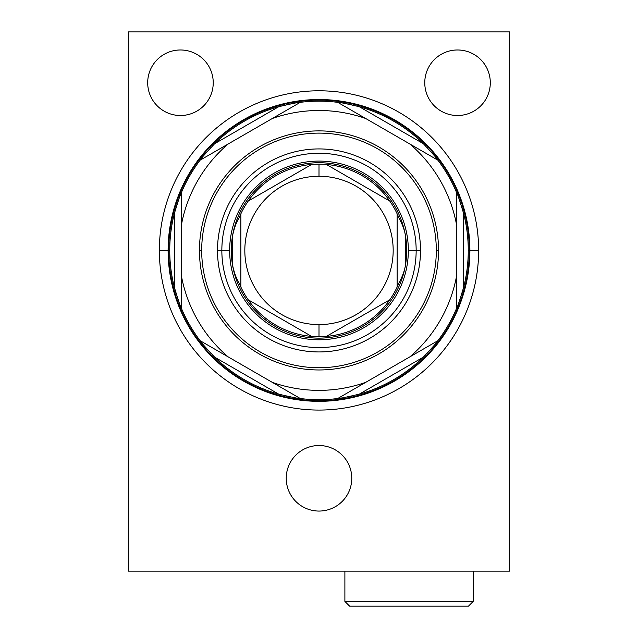<?xml version="1.0" encoding="UTF-8"?>
<svg xmlns="http://www.w3.org/2000/svg" width="638" height="638" viewBox="0 0 638 638"><rect width="100%" height="100%" fill="white"/><g stroke="black" fill="none" stroke-linecap="round" stroke-linejoin="round"><path stroke-width="0.96" d="M159.356 250.431A159.644 159.644 0 0 0 319 410.075A159.644 159.644 0 0 0 478.644 250.431A159.644 159.644 0 0 0 319 90.787A159.644 159.644 0 0 0 159.356 250.431A159.644 159.644 0 0 1 319 90.787A159.644 159.644 0 0 1 478.644 250.431L469.289 250.431A150.289 150.289 0 0 0 319 100.142A150.289 150.289 0 0 0 168.711 250.431L159.356 250.431L168.711 250.431A150.289 150.289 0 0 0 319 400.72A150.289 150.289 0 0 0 469.289 250.431L478.644 250.431A159.644 159.644 0 0 1 319 410.075A159.644 159.644 0 0 1 159.356 250.431L168.711 250.431A150.289 150.289 0 0 0 319 400.72A150.289 150.289 0 0 0 469.289 250.431L468.26 250.431L469.289 250.431A150.289 150.289 0 0 0 319 100.142A150.289 150.289 0 0 0 168.711 250.431L169.74 250.431A149.26 149.26 0 0 0 174.397 287.459L174.397 213.411A149.26 149.26 0 0 1 181.399 192.596C180.985 192.485 178.648 199.423 174.397 213.411A149.26 149.26 0 0 0 174.397 287.459C178.648 301.431 180.977 308.369 181.399 308.274A149.26 149.26 0 0 0 200.109 340.684L300.291 398.519A149.26 149.26 0 0 0 337.709 398.519C337.709 398.949 344.887 397.506 359.234 394.172A149.26 149.26 0 0 1 356.371 394.946A149.26 149.26 0 0 0 423.361 357.144L359.234 394.172A149.26 149.26 0 0 0 423.361 357.144C433.346 346.482 438.186 340.995 437.891 340.684A149.26 149.26 0 0 0 456.601 308.274C457.015 308.377 459.352 301.439 463.603 287.459A149.26 149.26 0 0 1 461.848 293.735A149.26 149.26 0 0 0 463.603 213.411C459.352 199.431 457.023 192.493 456.601 192.596A149.26 149.26 0 0 0 437.891 160.186C438.194 159.875 433.354 154.388 423.361 143.717A149.26 149.26 0 0 1 425.458 145.807A149.26 149.26 0 0 0 359.234 106.69C345.014 103.388 337.837 101.936 337.709 102.343A149.26 149.26 0 0 0 300.291 102.343C300.171 101.928 293.001 103.38 278.766 106.69A149.26 149.26 0 0 1 281.621 105.924A149.26 149.26 0 0 0 214.639 143.717C204.654 154.38 199.814 159.867 200.109 160.186A149.26 149.26 0 0 0 181.399 192.596L181.399 308.274L181.399 192.596C180.985 192.485 178.648 199.423 174.397 213.411A149.26 149.26 0 0 1 200.109 160.186L228.165 143.989A139.937 139.937 0 0 0 181.399 224.991A139.937 139.937 0 0 1 228.165 143.989L272.235 118.54L228.165 143.989A139.937 139.937 0 0 0 181.399 224.991L181.399 192.596C180.985 192.485 178.648 199.423 174.397 213.411A149.26 149.26 0 0 0 169.74 250.431A149.26 149.26 0 0 1 174.397 213.411L174.397 287.459C178.648 301.431 180.977 308.369 181.399 308.274C180.977 308.369 178.648 301.431 174.397 287.459A149.26 149.26 0 0 0 175.155 290.298M128.342 31.9L128.342 571.114L509.658 571.114L509.658 31.9L128.342 31.9L509.658 31.9L509.658 571.114L128.342 571.114L128.342 31.9L128.342 571.114L509.658 571.114L509.658 31.9L128.342 31.9M147.697 82.741A32.769 32.769 0 0 1 180.466 49.971A32.769 32.769 0 0 1 213.236 82.741A32.769 32.769 0 0 1 180.466 115.51A32.769 32.769 0 0 1 147.697 82.741A32.769 32.769 0 0 0 180.466 115.51A32.769 32.769 0 0 0 213.236 82.741A32.769 32.769 0 0 0 180.466 49.971A32.769 32.769 0 0 0 147.697 82.741M424.764 82.741A32.769 32.769 0 0 1 457.534 49.971A32.769 32.769 0 0 1 490.303 82.741A32.769 32.769 0 0 1 457.534 115.51A32.769 32.769 0 0 1 424.764 82.741A32.769 32.769 0 0 0 457.534 115.51A32.769 32.769 0 0 0 490.303 82.741A32.769 32.769 0 0 0 457.534 49.971A32.769 32.769 0 0 0 424.764 82.741M286.231 478.293A32.769 32.769 0 0 1 319 445.523A32.769 32.769 0 0 1 351.769 478.293A32.769 32.769 0 0 1 319 511.062A32.769 32.769 0 0 1 286.231 478.293A32.769 32.769 0 0 0 319 511.062A32.769 32.769 0 0 0 351.769 478.293A32.769 32.769 0 0 0 319 445.523A32.769 32.769 0 0 0 286.231 478.293M435.555 606.1L349.552 606.1L468.499 606.1L473.165 601.435L473.165 571.114L473.165 601.435L344.887 601.435L344.887 571.114L344.887 601.435L473.165 601.435L468.499 606.1L349.552 606.1L344.887 601.435L349.552 606.1L382.497 606.1M461.537 294.732A149.26 149.26 0 0 1 461.402 295.179A149.26 149.26 0 0 0 461.537 294.732A149.26 149.26 0 0 1 461.402 295.179M460.094 299.142A149.26 149.26 0 0 1 459.488 300.865A149.26 149.26 0 0 0 460.094 299.142A149.26 149.26 0 0 1 459.488 300.865M457.566 305.921A149.26 149.26 0 0 1 457.271 306.655A149.26 149.26 0 0 0 457.566 305.921A149.26 149.26 0 0 1 457.271 306.655M436.831 342.056A149.26 149.26 0 0 1 436.352 342.678A149.26 149.26 0 0 0 436.831 342.056A149.26 149.26 0 0 1 436.352 342.678M435.682 343.515A149.26 149.26 0 0 1 434.877 344.52A149.26 149.26 0 0 0 435.682 343.515A149.26 149.26 0 0 1 435.539 343.699M433.968 345.629A149.26 149.26 0 0 1 433.33 346.394A149.26 149.26 0 0 0 433.968 345.629A149.26 149.26 0 0 1 433.33 346.394M432.907 346.897A149.26 149.26 0 0 1 431.711 348.292A149.26 149.26 0 0 0 432.907 346.897A149.26 149.26 0 0 1 431.711 348.292M427.962 352.447A149.26 149.26 0 0 1 427.293 353.157A149.26 149.26 0 0 0 427.962 352.447A149.26 149.26 0 0 1 427.293 353.157M425.45 355.071A149.26 149.26 0 0 1 423.361 357.144A149.26 149.26 0 0 0 425.45 355.071A149.26 149.26 0 0 1 423.361 357.144C433.346 346.482 438.186 340.995 437.891 340.684L337.709 398.519C337.709 398.949 344.887 397.506 359.234 394.172A149.26 149.26 0 0 1 356.371 394.946M351.394 396.142A149.26 149.26 0 0 1 350.198 396.397A149.26 149.26 0 0 0 351.394 396.142A149.26 149.26 0 0 1 350.198 396.397M349.201 396.605A149.26 149.26 0 0 1 347.2 397.003A149.26 149.26 0 0 0 349.201 396.605A149.26 149.26 0 0 1 347.2 397.003M342.08 397.897A149.26 149.26 0 0 1 341.242 398.032A149.26 149.26 0 0 0 342.08 397.897A149.26 149.26 0 0 1 341.242 398.032M340.19 398.184A149.26 149.26 0 0 1 339.416 398.295A149.26 149.26 0 0 0 340.19 398.184A149.26 149.26 0 0 1 339.416 398.295M298.592 398.295A149.26 149.26 0 0 1 297.826 398.184A149.26 149.26 0 0 0 298.592 398.295A149.26 149.26 0 0 1 297.826 398.184M290.769 397.003A149.26 149.26 0 0 1 288.767 396.605A149.26 149.26 0 0 0 290.769 397.003A149.26 149.26 0 0 1 288.767 396.605M287.323 396.294A149.26 149.26 0 0 1 286.582 396.134A149.26 149.26 0 0 0 287.323 396.294A149.26 149.26 0 0 1 286.582 396.134M284.62 395.68A149.26 149.26 0 0 1 284.213 395.584A149.26 149.26 0 0 0 284.62 395.68A149.26 149.26 0 0 1 284.213 395.584M281.621 394.938A149.26 149.26 0 0 1 278.766 394.172C293.105 397.498 300.283 398.949 300.291 398.519L228.165 356.881A139.937 139.937 0 0 1 181.399 275.871A139.937 139.937 0 0 0 228.165 356.881L200.109 340.684C199.806 340.987 204.646 346.474 214.639 357.144A149.26 149.26 0 0 1 212.542 355.055A149.26 149.26 0 0 0 214.639 357.144L278.766 394.172L214.639 357.144A149.26 149.26 0 0 0 278.766 394.172C293.105 397.498 300.283 398.949 300.291 398.519C300.283 398.949 293.105 397.498 278.766 394.172A149.26 149.26 0 0 0 281.621 394.938A149.26 149.26 0 0 1 212.542 355.055M210.692 353.141A149.26 149.26 0 0 1 210.077 352.487A149.26 149.26 0 0 0 210.692 353.141A149.26 149.26 0 0 1 210.077 352.487M206.265 348.268A149.26 149.26 0 0 1 205.085 346.881A149.26 149.26 0 0 0 206.265 348.268A149.26 149.26 0 0 1 205.085 346.881M200.651 159.468A149.26 149.26 0 0 1 200.731 159.372A149.26 149.26 0 0 0 200.651 159.468A149.26 149.26 0 0 1 201.648 158.192A149.26 149.26 0 0 0 201.169 158.806A149.26 149.26 0 0 1 201.648 158.192M204.032 155.241A149.26 149.26 0 0 1 204.67 154.468A149.26 149.26 0 0 0 204.032 155.241A149.26 149.26 0 0 1 204.67 154.468M205.093 153.965A149.26 149.26 0 0 1 206.289 152.578A149.26 149.26 0 0 0 205.093 153.965A149.26 149.26 0 0 1 206.289 152.578M209.073 149.459A149.26 149.26 0 0 1 209.439 149.061A149.26 149.26 0 0 0 209.073 149.459A149.26 149.26 0 0 1 209.439 149.061M210.038 148.423A149.26 149.26 0 0 1 210.707 147.705A149.26 149.26 0 0 0 210.038 148.423A149.26 149.26 0 0 1 210.707 147.705M212.55 145.799A149.26 149.26 0 0 1 214.639 143.717A149.26 149.26 0 0 0 212.55 145.799A149.26 149.26 0 0 1 214.639 143.717L278.766 106.69A149.26 149.26 0 0 1 281.621 105.924M284.205 105.278A149.26 149.26 0 0 1 285.074 105.071A149.26 149.26 0 0 0 284.205 105.278A149.26 149.26 0 0 1 285.074 105.071M286.095 104.839A149.26 149.26 0 0 1 286.55 104.736A149.26 149.26 0 0 0 286.095 104.839A149.26 149.26 0 0 1 286.55 104.736M290.641 103.89A149.26 149.26 0 0 1 292.435 103.547A149.26 149.26 0 0 0 290.641 103.89A149.26 149.26 0 0 1 292.435 103.547M297.779 102.686A149.26 149.26 0 0 1 298.552 102.574A149.26 149.26 0 0 0 297.779 102.686A149.26 149.26 0 0 1 298.552 102.574M338.603 102.463A149.26 149.26 0 0 1 338.722 102.479A149.26 149.26 0 0 0 338.603 102.463A149.26 149.26 0 0 1 340.214 102.686A149.26 149.26 0 0 0 339.44 102.574A149.26 149.26 0 0 1 340.214 102.686M343.954 103.268A149.26 149.26 0 0 1 344.943 103.436A149.26 149.26 0 0 0 343.954 103.268A149.26 149.26 0 0 1 344.943 103.436M345.589 103.555A149.26 149.26 0 0 1 347.391 103.89A149.26 149.26 0 0 0 345.589 103.555A149.26 149.26 0 0 1 347.391 103.89M351.482 104.744A149.26 149.26 0 0 1 352.009 104.863A149.26 149.26 0 0 0 351.482 104.744A149.26 149.26 0 0 1 352.009 104.863M352.862 105.063A149.26 149.26 0 0 1 353.819 105.286A149.26 149.26 0 0 0 352.862 105.063A149.26 149.26 0 0 1 353.819 105.286M356.395 105.924A149.26 149.26 0 0 1 359.234 106.69A149.26 149.26 0 0 0 356.395 105.924A149.26 149.26 0 0 1 359.234 106.69L423.361 143.717A149.26 149.26 0 0 1 425.458 145.807M427.308 147.721A149.26 149.26 0 0 1 427.923 148.375A149.26 149.26 0 0 0 427.308 147.721A149.26 149.26 0 0 1 427.923 148.375M431.735 152.602A149.26 149.26 0 0 1 432.915 153.981A149.26 149.26 0 0 0 431.735 152.602A149.26 149.26 0 0 1 432.915 153.981M293.584 103.348A149.26 149.26 0 0 1 294.078 103.26M458.921 198.466A149.26 149.26 0 0 1 459.272 199.399A149.26 149.26 0 0 0 458.921 198.466M459.496 200.021A149.26 149.26 0 0 1 460.102 201.752A149.26 149.26 0 0 0 459.496 200.021M461.41 205.723A149.26 149.26 0 0 1 461.569 206.234A149.26 149.26 0 0 0 461.41 205.723M461.824 207.071A149.26 149.26 0 0 1 463.603 213.411L463.603 287.459L463.603 213.411C459.352 199.431 457.023 192.493 456.601 192.596L456.601 224.991A139.937 139.937 0 0 0 409.835 143.989L437.891 160.186A149.26 149.26 0 0 1 456.601 192.596C457.023 192.493 459.352 199.431 463.603 213.411A149.26 149.26 0 0 0 461.824 207.071M468.26 250.431A149.26 149.26 0 0 0 463.603 213.411A149.26 149.26 0 0 1 463.603 287.459A149.26 149.26 0 0 0 468.26 250.431L469.289 250.431A150.289 150.289 0 0 1 243.86 380.583A150.289 150.289 0 0 1 243.86 120.279A150.289 150.289 0 0 1 469.289 250.431L478.644 250.431A159.644 159.644 0 0 0 239.178 112.176A159.644 159.644 0 0 0 239.178 388.686A159.644 159.644 0 0 0 478.644 250.431M365.765 118.54L409.835 143.989L365.765 118.54A139.937 139.937 0 0 0 272.235 118.54A139.937 139.937 0 0 1 365.765 118.54L337.709 102.343C337.837 101.936 345.014 103.388 359.234 106.69L423.361 143.717L359.234 106.69A149.26 149.26 0 0 1 423.361 143.717C433.354 154.388 438.194 159.875 437.891 160.186L409.835 143.989L437.891 160.186C438.194 159.875 433.354 154.388 423.361 143.717A149.26 149.26 0 0 0 359.234 106.69C345.014 103.388 337.837 101.936 337.709 102.343L365.765 118.54A139.937 139.937 0 0 0 272.235 118.54L300.291 102.343C300.171 101.928 293.001 103.38 278.766 106.69A149.26 149.26 0 0 0 214.639 143.717C204.654 154.38 199.814 159.867 200.109 160.186C199.814 159.867 204.654 154.38 214.639 143.717A149.26 149.26 0 0 1 278.766 106.69L214.639 143.717L278.766 106.69C293.001 103.38 300.171 101.928 300.291 102.343A149.26 149.26 0 0 1 337.709 102.343L409.835 143.989A139.937 139.937 0 0 1 456.601 224.991L456.601 275.871A139.937 139.937 0 0 1 409.835 356.881A139.937 139.937 0 0 0 456.601 275.871L456.601 308.274C457.015 308.377 459.352 301.439 463.603 287.459A149.26 149.26 0 0 1 461.848 293.735M179.079 302.404A149.26 149.26 0 0 1 178.728 301.463M178.504 300.849A149.26 149.26 0 0 1 177.898 299.11A149.26 149.26 0 0 0 178.504 300.849M176.59 295.147A149.26 149.26 0 0 1 176.431 294.628A149.26 149.26 0 0 0 176.59 295.147M175.889 292.85A149.26 149.26 0 0 0 176.176 293.791A149.26 149.26 0 0 1 169.74 250.431M463.603 213.411L463.603 287.459C459.352 301.439 457.015 308.377 456.601 308.274A149.26 149.26 0 0 1 437.891 340.684C438.186 340.995 433.346 346.482 423.361 357.144L359.234 394.172L423.361 357.144A149.26 149.26 0 0 1 359.234 394.172C344.887 397.506 337.709 398.949 337.709 398.519A149.26 149.26 0 0 1 300.291 398.519L272.235 382.321A139.937 139.937 0 0 0 365.765 382.321L337.709 398.519L365.765 382.321A139.937 139.937 0 0 1 272.235 382.321L200.109 340.684C199.806 340.987 204.646 346.474 214.639 357.144A149.26 149.26 0 0 0 278.766 394.172L214.639 357.144C204.646 346.474 199.806 340.987 200.109 340.684A149.26 149.26 0 0 1 181.399 308.274L181.399 224.991M272.235 382.321A139.937 139.937 0 0 0 365.765 382.321L337.709 398.519A149.26 149.26 0 0 1 300.291 398.519M199.463 250.431A119.537 119.537 0 0 0 319 369.968A119.537 119.537 0 0 0 438.537 250.431A119.537 119.537 0 0 0 319 130.894A119.537 119.537 0 0 0 199.463 250.431A119.537 119.537 0 0 0 319 369.968A119.537 119.537 0 0 0 438.537 250.431L436.312 250.431A117.312 117.312 0 0 1 319 367.743A117.312 117.312 0 0 1 201.688 250.431L199.463 250.431L201.688 250.431A117.312 117.312 0 0 0 319 367.743A117.312 117.312 0 0 0 436.312 250.431A117.312 117.312 0 0 0 319 133.119A117.312 117.312 0 0 0 201.688 250.431A117.312 117.312 0 0 1 319 133.119A117.312 117.312 0 0 1 436.312 250.431L438.537 250.431A119.537 119.537 0 0 0 319 130.894A119.537 119.537 0 0 0 199.463 250.431L201.688 250.431A117.312 117.312 0 0 1 319 133.119A117.312 117.312 0 0 1 436.312 250.431A117.312 117.312 0 0 1 319 367.743A117.312 117.312 0 0 1 201.688 250.431M456.601 308.274L456.601 275.871L456.601 308.274A149.26 149.26 0 0 1 437.891 340.684L409.835 356.881A139.937 139.937 0 0 0 456.601 275.871M217.494 250.431A101.506 101.506 0 0 0 319 351.945A101.506 101.506 0 0 0 420.506 250.431A101.506 101.506 0 0 0 319 148.925A101.506 101.506 0 0 0 217.494 250.431A101.506 101.506 0 0 0 319 351.945A101.506 101.506 0 0 0 420.506 250.431A101.506 101.506 0 0 0 319 148.925A101.506 101.506 0 0 0 217.494 250.431L221.841 250.431A97.159 97.159 0 0 1 319 153.272A97.159 97.159 0 0 1 416.159 250.431L420.506 250.431L416.159 250.431A97.159 97.159 0 0 1 319 347.59A97.159 97.159 0 0 1 221.841 250.431L229.656 250.431A89.344 89.344 0 0 0 319 339.783A89.344 89.344 0 0 0 408.344 250.431L416.159 250.431A97.159 97.159 0 0 1 319 347.59A97.159 97.159 0 0 1 221.841 250.431A97.159 97.159 0 0 1 319 153.272A97.159 97.159 0 0 1 416.159 250.431L408.344 250.431A89.344 89.344 0 0 0 319 161.087A89.344 89.344 0 0 0 229.656 250.431L221.841 250.431L229.656 250.431A89.344 89.344 0 0 1 319 161.087A89.344 89.344 0 0 1 408.344 250.431A89.344 89.344 0 0 1 319 339.783A89.344 89.344 0 0 1 229.656 250.431M397.131 287.068L398.83 283.2C402.618 276.166 404.851 269.994 405.529 264.682L405.529 236.18C404.851 230.868 402.618 224.696 398.83 217.662C402.618 224.696 404.851 230.868 405.529 236.18A87.693 87.693 0 0 0 232.471 236.18L232.471 264.682C234.098 272.45 236.331 278.623 239.17 283.2C236.331 278.623 234.098 272.45 232.471 264.682A87.693 87.693 0 0 1 231.307 250.431A87.693 87.693 0 0 0 232.471 264.69A87.693 87.693 0 0 1 231.307 250.431A87.693 87.693 0 0 0 319 338.124A87.693 87.693 0 0 0 405.529 264.682A87.693 87.693 0 0 0 405.529 264.682A87.693 87.693 0 0 0 319 162.738A87.693 87.693 0 0 0 231.307 250.431A87.693 87.693 0 0 1 232.471 236.18C234.098 228.412 236.331 222.247 239.17 217.662A86.29 86.29 0 0 1 239.569 216.705A86.29 86.29 0 0 0 239.17 217.662C236.331 222.247 234.098 228.412 232.471 236.18L232.471 264.682C234.098 272.45 236.331 278.623 239.17 283.2L240.869 287.068M319 176.255A74.175 74.175 0 0 1 383.239 287.523A74.175 74.175 0 0 1 254.761 287.523A74.175 74.175 0 0 1 319 176.255L319 164.141A86.29 86.29 0 0 0 311.639 164.452L248.222 201.066A86.29 86.29 0 0 0 240.558 214.472A86.29 86.29 0 0 1 311.639 164.452A86.29 86.29 0 0 0 240.861 213.818L240.861 287.044A86.29 86.29 0 0 0 311.639 336.409A86.29 86.29 0 0 1 240.861 287.044L240.861 213.818L240.861 287.044A86.29 86.29 0 0 0 248.222 299.796L311.639 336.409A86.29 86.29 0 0 0 389.778 299.796A86.29 86.29 0 0 1 319 336.728L319 324.606A74.175 74.175 0 0 0 393.175 250.431A74.175 74.175 0 0 0 319 176.255L319 164.141A86.29 86.29 0 0 0 311.639 164.452A86.29 86.29 0 0 1 389.778 201.066A86.29 86.29 0 0 0 319 164.141L319 176.255A74.175 74.175 0 0 0 244.825 250.431A74.175 74.175 0 0 0 319 324.606L319 336.728A86.29 86.29 0 0 1 311.639 336.409L248.222 299.796L311.639 336.409A86.29 86.29 0 0 0 319 336.728L319 324.606A74.175 74.175 0 0 0 393.175 250.431A74.175 74.175 0 0 0 319 176.255A74.175 74.175 0 0 0 244.825 250.431A74.175 74.175 0 0 0 319 324.606M397.697 215.03A86.29 86.29 0 0 1 398.016 215.74A86.29 86.29 0 0 0 397.697 215.03A86.29 86.29 0 0 1 398.016 215.74M240.869 213.794L239.17 217.662C236.331 222.247 234.098 228.412 232.471 236.18A87.693 87.693 0 0 1 405.529 236.18A87.693 87.693 0 0 1 319 338.124A87.693 87.693 0 0 1 232.471 236.18L232.471 264.682A87.693 87.693 0 0 0 405.529 264.682L405.529 236.18C404.851 230.868 402.618 224.696 398.83 217.662A86.29 86.29 0 0 0 398.391 216.617A86.29 86.29 0 0 1 398.83 217.662L397.131 213.794M398.83 283.2C402.618 276.166 404.851 269.994 405.529 264.682A87.693 87.693 0 0 0 405.529 236.18L405.529 264.682C404.851 269.994 402.618 276.166 398.83 283.2A86.29 86.29 0 0 1 398.391 284.245M398.008 285.13A86.29 86.29 0 0 1 397.689 285.848M397.442 286.398A86.29 86.29 0 0 1 397.155 287.012M389.778 201.066L326.361 164.452L389.778 201.066A86.29 86.29 0 0 1 397.139 213.818A86.29 86.29 0 0 0 389.778 201.066L326.361 164.452A86.29 86.29 0 0 1 397.139 213.818L397.139 287.044A86.29 86.29 0 0 1 389.778 299.796A86.29 86.29 0 0 0 397.139 287.044A86.29 86.29 0 0 1 389.778 299.796L326.361 336.409A86.29 86.29 0 0 0 389.778 299.796M168.105 250.431A150.895 150.895 0 0 0 319 401.326A150.895 150.895 0 0 0 469.895 250.431A150.895 150.895 0 0 0 319 99.536A150.895 150.895 0 0 0 168.105 250.431A150.895 150.895 0 0 0 394.451 381.109A150.895 150.895 0 0 0 394.451 119.753A150.895 150.895 0 0 0 168.105 250.431M213.236 82.741A32.769 32.769 0 0 0 164.078 54.366A32.769 32.769 0 0 0 164.078 111.124A32.769 32.769 0 0 0 213.236 82.741M490.303 82.741A32.769 32.769 0 0 0 441.153 54.366A32.769 32.769 0 0 0 441.153 111.124A32.769 32.769 0 0 0 490.303 82.741M351.769 478.293A32.769 32.769 0 0 0 302.619 449.918A32.769 32.769 0 0 0 302.619 506.668A32.769 32.769 0 0 0 351.769 478.293M473.165 571.114L473.165 601.435L382.497 601.435M468.499 606.1L473.165 601.435L435.555 601.435M349.552 606.1L344.887 601.435L344.887 571.114M176.152 207.135A149.26 149.26 0 0 0 174.397 213.411L174.397 287.459M457.558 194.925A149.26 149.26 0 0 0 457.271 194.199M436.823 158.798A149.26 149.26 0 0 0 436.344 158.176M180.729 194.215A149.26 149.26 0 0 0 180.434 194.941M178.512 199.997A149.26 149.26 0 0 0 177.906 201.72M176.598 205.683A149.26 149.26 0 0 0 176.463 206.13M458.913 302.436A149.26 149.26 0 0 0 459.089 301.965M181.399 192.596A149.26 149.26 0 0 1 200.109 160.186L300.291 102.343A149.26 149.26 0 0 1 337.709 102.343M438.537 250.431A119.537 119.537 0 0 1 259.227 353.954A119.537 119.537 0 0 1 259.227 146.907A119.537 119.537 0 0 1 438.537 250.431L436.312 250.431A117.312 117.312 0 0 0 260.344 148.837A117.312 117.312 0 0 0 260.344 352.024A117.312 117.312 0 0 0 436.312 250.431M420.506 250.431A101.506 101.506 0 0 1 268.247 338.339A101.506 101.506 0 0 1 268.247 162.523A101.506 101.506 0 0 1 420.506 250.431L408.344 250.431A89.344 89.344 0 0 0 274.324 173.058A89.344 89.344 0 0 0 274.324 327.812A89.344 89.344 0 0 0 408.344 250.431M416.159 250.431A97.159 97.159 0 0 1 270.424 334.575A97.159 97.159 0 0 1 270.424 166.295A97.159 97.159 0 0 1 416.159 250.431M456.601 192.596A149.26 149.26 0 0 0 437.891 160.186M456.601 224.991A139.937 139.937 0 0 0 409.835 143.989M228.165 356.881A139.937 139.937 0 0 1 181.399 275.871M200.109 340.684A149.26 149.26 0 0 1 181.399 308.274M248.222 299.796A86.29 86.29 0 0 0 311.639 336.409M311.639 164.452A86.29 86.29 0 0 0 248.222 201.066M239.17 217.662A86.29 86.29 0 0 1 239.569 216.705M326.361 336.409A86.29 86.29 0 0 1 319 336.728M319 164.141A86.29 86.29 0 0 1 326.361 164.452"/></g></svg>
